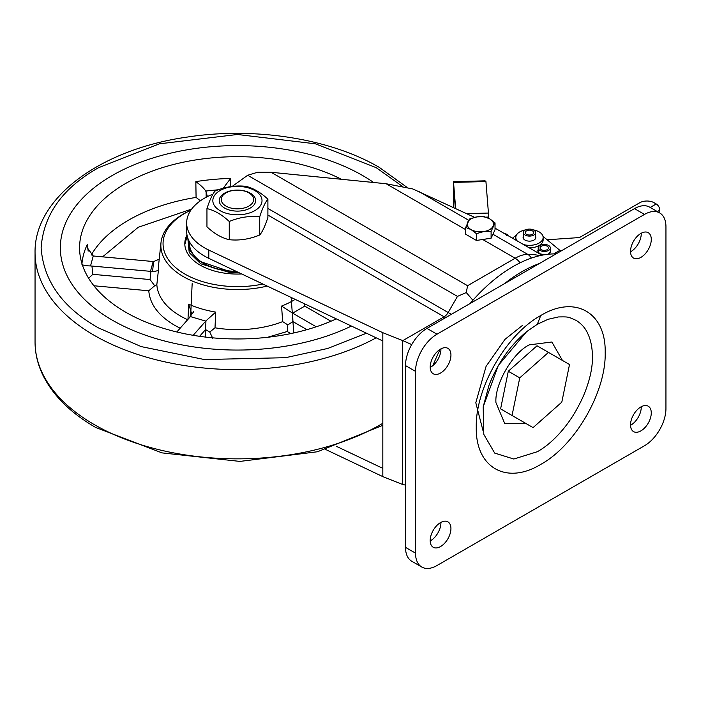 <?xml version="1.0" encoding="UTF-8"?>
<svg xmlns="http://www.w3.org/2000/svg" width="701" height="701" viewBox="0 0 701 701"><rect width="100%" height="100%" fill="white"/><g stroke="black" fill="none" stroke-linecap="round" stroke-linejoin="round"><path stroke-width="1.05" d="M336.357 446.3L382.825 468.364L382.825 340.975L208.802 258.345A60.715 35.05 0 0 1 186.659 231.269L186.659 223.006A60.715 35.05 180 0 1 212.973 194.116M325.763 449.534L382.825 476.627L382.825 468.364M382.825 476.627L402.611 484.461L402.611 340.537L382.825 332.703L382.825 340.975M405.502 485.074L402.821 484.549A15.177 8.762 180 0 1 402.611 484.461M382.825 332.703L208.802 250.073A60.715 35.05 180 0 1 186.659 223.006M232.215 186.405L247.672 175.268L257.705 172.227L271.103 172.271L386.137 183.741L465.692 229.665M411.715 344.568L402.821 340.625A15.177 8.762 180 0 1 402.611 340.537M474.621 217.354L412.863 188.972L386.137 183.741M247.672 175.268L457.464 296.392L466.296 292.545L467.585 285.71L271.103 172.271M472.903 300.265L466.296 292.545M542.013 255.199L495.037 228.158M556.016 253.92A131.543 75.945 120 0 0 513.193 266.494A131.543 75.945 120 0 0 470.073 303.533M440.167 349.308A131.543 75.945 120 0 0 432.99 365.501M512.045 415.474L500.602 408.867L508.295 371.25L537.027 345.777L569.51 364.529L561.808 402.146L533.075 427.619L512.045 415.474L519.748 377.857L548.48 352.384M508.295 371.25L519.748 377.857M362.636 175.53A177.081 102.232 180 0 1 373.624 182.488A177.081 102.232 180 0 0 362.636 175.53A177.081 102.232 180 0 0 172.7 152.66A177.081 102.232 180 0 0 60.47 244.036A177.081 102.232 180 0 1 172.7 152.66A177.081 102.232 180 0 1 362.636 175.53M351.411 326.061A177.081 102.232 180 0 1 112.213 320.112A177.081 102.232 180 0 1 60.47 244.036A177.081 102.232 180 0 0 112.213 320.112A177.081 102.232 180 0 0 351.411 326.061M237.499 271.97L230.182 271.655L198.611 260.938L190.05 250.853L188.771 240.443M236.719 271.594A47.887 27.646 180 0 1 230.349 271.296A47.887 27.646 180 0 1 189.533 243.948L189.533 243.694A47.887 27.646 -0 0 0 236.167 271.331M189.62 242.082A47.887 27.646 -0 0 0 189.533 243.694M225.976 206.094A16.193 9.35 180 0 1 225.976 192.88A16.193 9.35 180 0 1 248.873 192.88L250.301 193.704L248.873 192.88A16.193 9.35 180 0 1 248.873 206.094A16.193 9.35 180 0 1 225.976 206.094M250.301 208.039A18.217 10.515 180 0 1 224.548 208.039A18.217 10.515 180 0 1 224.548 193.169A18.217 10.515 180 0 1 250.301 193.169A18.217 10.515 180 0 1 250.301 208.039L250.301 208.039M220.035 190.567A24.588 14.195 180 0 1 254.814 190.567A24.588 14.195 180 0 1 254.814 210.642A24.588 14.195 180 0 1 220.035 210.642A24.588 14.195 180 0 1 220.035 190.567M259.729 216.767C262.446 208.302 265.171 202.431 267.896 199.172C260.457 192.267 253.026 187.973 245.587 186.291C235.457 185.248 225.301 186.816 215.119 191.005C212.403 194.238 209.678 200.109 206.953 208.6C214.392 210.274 221.823 214.567 229.262 221.481C239.391 217.292 249.547 215.724 259.729 216.767L259.729 234.993C249.6 239.172 239.444 240.75 229.262 239.707C221.823 238.033 214.392 233.74 206.953 226.826L206.953 208.6M267.896 199.172L267.896 217.398C265.18 225.862 262.463 231.733 259.729 234.993M229.262 221.481L229.262 239.707M537.36 451.707L513.833 459.024L494.687 453.091L483.786 434.348L483.182 406.869L498.297 365.475L526.591 331.687L537.325 324.274L548.024 319.314L558.346 316.948C569.729 316.756 567.81 316.87 576.178 320.41C581.742 323.897 585.685 328.489 588.025 334.175C590.777 340.046 592.249 347.337 592.459 356.055C592.643 364.143 591.232 373.055 588.244 382.807C584.327 394.987 581.681 400.218 576.178 410.339C566.513 427.408 551.915 443.672 537.36 451.707M430.186 540.944A14.668 8.473 120 0 0 440.911 522.78A14.668 8.473 120 0 0 440.911 522.376M450.936 528.563A14.668 8.473 -60 0 1 444.53 543.328A14.668 8.473 -60 0 1 433.218 547.262A14.668 8.473 -60 0 1 430.186 540.541A14.668 8.473 -60 0 1 436.592 525.776A14.668 8.473 -60 0 1 447.895 521.851A14.668 8.473 -60 0 1 450.936 528.563M430.195 367.438A14.668 8.473 120 0 0 440.929 349.273A14.668 8.473 120 0 0 440.92 348.87M450.945 355.056A14.668 8.473 -60 0 1 444.539 369.821A14.668 8.473 -60 0 1 433.227 373.756A14.668 8.473 -60 0 1 430.195 367.035A14.668 8.473 -60 0 1 436.6 352.27A14.668 8.473 -60 0 1 447.904 348.344A14.668 8.473 -60 0 1 450.945 355.056M630.541 251.79A14.668 8.473 120 0 0 641.266 233.626A14.668 8.473 120 0 0 641.257 233.223M651.282 239.409A14.668 8.473 -60 0 1 644.876 254.174A14.668 8.473 -60 0 1 633.573 258.099A14.668 8.473 -60 0 1 630.532 251.387A14.668 8.473 -60 0 1 636.937 236.623A14.668 8.473 -60 0 1 648.241 232.688A14.668 8.473 -60 0 1 651.282 239.409M630.532 425.297A14.668 8.473 120 0 0 641.257 407.132A14.668 8.473 120 0 0 641.249 406.729M651.273 412.915A14.668 8.473 -60 0 1 644.867 427.68A14.668 8.473 -60 0 1 633.564 431.606A14.668 8.473 -60 0 1 630.523 424.894A14.668 8.473 -60 0 1 636.929 410.129A14.668 8.473 -60 0 1 648.232 406.194A14.668 8.473 -60 0 1 651.273 412.915M426.97 328.41L634.466 208.635A30.353 17.525 -60 0 1 649.643 207.128L659.667 212.911A30.353 17.525 -60 0 1 665.95 226.809L665.941 408.578A30.353 17.525 -60 0 1 644.473 445.757L436.977 565.541A30.353 17.525 -60 0 1 421.8 567.039A30.353 17.525 -60 0 1 415.518 553.142L405.502 547.358L405.511 365.589A30.353 17.525 -60 0 1 426.97 328.41L436.995 334.193L644.491 214.418A30.353 17.525 -60 0 1 659.667 212.911M421.8 567.039L411.785 561.256A30.353 17.525 -60 0 1 405.502 547.358M405.511 365.589L415.527 371.372A30.353 17.525 -60 0 1 436.995 334.193M415.527 371.372L415.518 553.142M547.411 254.34L548.936 253.683L550.863 251.002L550.355 249.538M538.21 249.538L537.702 251.002L539.63 253.683L544.213 254.796M542.995 236.351L560.826 251.142M512.484 238.147L516.532 234.931M455.624 207.978L453.477 181.673L485.083 180.832L485.933 181.55L488.439 213.051L467.199 213.612M488.685 218.318L488.439 213.051M453.678 207.058L453.678 187.71L455.282 207.82M453.477 181.673L453.398 206.918M659.816 212.999L659.816 210.169L657.363 211.579M547.148 239.768L579.447 237.56L639.776 202.729A10.121 5.845 180 0 1 654.086 202.729L656.232 203.965A5.056 2.918 60 0 1 659.816 210.169M539.989 250.423A6.072 3.505 180 0 1 538.21 247.944A6.072 3.505 180 0 1 541.961 244.702A6.072 3.505 180 0 1 548.576 245.464A6.072 3.505 180 0 1 550.355 247.944A6.072 3.505 180 0 1 546.605 251.177A6.072 3.505 180 0 1 539.989 250.423M547.253 246.226A4.197 2.427 180 0 1 548.48 247.944A4.197 2.427 180 0 1 545.886 250.178A4.197 2.427 180 0 1 541.312 249.652A4.197 2.427 180 0 1 540.085 247.944A4.197 2.427 180 0 1 542.679 245.7A4.197 2.427 180 0 1 547.253 246.226M525.18 235.08A6.072 3.505 180 0 1 523.402 232.601A6.072 3.505 180 0 1 527.152 229.358A6.072 3.505 180 0 1 533.768 230.121A6.072 3.505 180 0 1 535.546 232.601A6.072 3.505 180 0 1 531.796 235.834A6.072 3.505 180 0 1 525.18 235.08M532.445 230.883A4.197 2.427 180 0 1 533.671 232.601A4.197 2.427 180 0 1 531.078 234.844A4.197 2.427 180 0 1 526.504 234.309A4.197 2.427 180 0 1 525.277 232.601A4.197 2.427 180 0 1 527.871 230.357A4.197 2.427 180 0 1 532.445 230.883M517.119 240.82A13.661 7.886 180 0 1 515.813 237.455A13.661 7.886 180 0 1 525.619 229.893M533.33 229.893A13.661 7.886 180 0 1 539.13 231.882A13.661 7.886 180 0 1 543.135 237.455A13.661 7.886 180 0 1 523.647 244.588M515.813 240.066A13.661 7.886 180 0 1 515.813 239.935L515.813 237.455M535.546 236.333A6.379 3.68 180 0 1 535.844 237.455A6.379 3.68 180 0 1 531.91 240.855A6.379 3.68 180 0 1 524.961 240.057A6.379 3.68 180 0 1 523.095 237.455A6.379 3.68 180 0 1 523.402 236.333M543.135 237.455L543.135 239.935A13.661 7.886 180 0 1 529.237 247.821M504.597 233.591L507.489 234.362A17.201 0.648 -91.5 0 0 507.489 234.362L507.489 234.362A17.201 0.648 -91.5 0 1 507.506 234.397L506.367 235.317M507.699 235.387A17.201 0.648 -91.5 0 0 507.506 234.397M480.904 239.768A11.768 6.791 0 0 0 485.767 239.015M491.103 238.191L495.037 229.718L495.037 222.909L491.103 231.383L491.103 238.191L476.426 240.461L465.692 234.257L465.692 227.448L469.617 218.975L476.96 216.881L484.295 216.705L489.666 218.852L495.037 222.909M491.103 231.383L483.769 231.558L476.435 233.652L476.426 240.461M476.435 233.652L471.063 229.595L465.692 227.448M476.96 216.881A13.153 7.597 180 0 1 489.666 218.852A13.153 7.597 180 0 1 493.066 226.186A13.153 7.597 180 0 1 483.769 231.558A13.153 7.597 180 0 1 471.063 229.595A13.153 7.597 180 0 1 467.655 222.252A13.153 7.597 180 0 1 476.96 216.881M241.714 273.968A52.619 30.38 180 0 1 200.214 265.171A52.619 30.38 180 0 1 184.81 243.694A52.619 30.38 180 0 1 187.001 235.01M262.91 284.036A74.376 42.936 180 0 1 174.715 266.774A74.376 42.936 180 0 1 184.836 213.332A74.376 42.936 180 0 1 190.12 210.563A74.376 42.936 180 0 1 190.838 210.221M267.195 286.069A76.575 44.207 180 0 1 183.276 276.597A76.575 44.207 180 0 1 161.002 242.607A76.575 44.207 180 0 1 183.276 214.077A76.575 44.207 180 0 1 188.718 211.229L190.12 210.563M88.65 278.279L92.812 274.328L150.058 279.559L154.693 285.754L156.849 284.606L158.452 269.859C157.629 270.989 155.123 271.497 150.943 271.375L90.534 265.924C85.846 265.881 82.972 265.337 81.912 264.303M336.278 318.876A157.848 91.139 180 0 1 125.803 312.269A157.848 91.139 180 0 1 79.879 253.464A157.848 91.139 180 0 1 167.837 166.023A157.848 91.139 180 0 1 341.466 179.29M230.752 186.597L230.62 178.44L223.225 188.227M218.44 189.752L205.761 191.031C203.903 188.236 200.6 185.099 195.842 181.62L196.078 197.41L200.398 200.793M88.142 251.124L87.415 244.22L87.353 247.821L93.259 255.979L153.633 261.569L159.215 259.186M191.645 209.091L138.246 227.264L102.512 256.899M205.761 191.031L207.417 196.613M154.693 285.754L148.787 290.784L93.908 285.771M150.058 279.559L150.943 271.375M152.564 271.401L153.633 261.569M304.488 306.346L304.287 303.682L304.453 305.934L330.951 321.242M304.786 306.127L292.624 313.154L316.239 326.789M293.772 332.957L291.143 297.443L292.93 321.593L306.898 329.654M292.624 313.154L292.93 321.593L287.831 324.922L287.208 331.503L267.607 337.277M199.61 336.305L205.551 329.584L205.954 320.856L205.2 337.041L205.551 329.584L209.765 332.055L212.762 338.311M205.551 329.584L205.954 320.856L193.204 335.306M205.954 320.856L215.715 312.094L215.005 327.805A80.615 46.546 0 0 0 282.678 321.619L287.831 324.922M205.744 321.102L190.418 316.589L176.836 331.976M190.611 316.659L192.162 283.651L190.628 316.344L191.557 313.452L188.718 304.155L187.956 319.849M292.291 312.953L281.557 306.074L282.678 321.619M209.765 332.055L215.005 327.805M208.802 250.073L208.802 258.345M267.896 215.049L444.11 316.791L402.821 340.625M457.464 296.392L448.158 312.515L267.896 208.442M451.339 314.346L448.158 312.515A8.097 4.67 -60 0 1 444.11 316.791A12.145 7.01 -120 0 1 445.494 317.719M482.91 239.611L515.165 258.231A40.474 23.37 -60 0 1 527.704 254.34L492.926 234.257M468.706 220.28L418.567 191.329M520.063 262.831A12.145 7.01 60 0 0 515.165 258.231L467.585 285.71M531.376 258.099A12.145 9.376 -90.8 0 0 527.704 254.34A117.374 67.769 -60 0 1 539.752 255.681M522.271 325.562L504.983 339.354L486.082 366.343L475.804 402.76L483.042 430.808M539.349 263.541A131.543 75.945 120 0 0 522.061 271.62A131.543 75.945 120 0 0 504.475 283.668M376.192 337.829A202.37 116.839 180 0 1 94.328 335.402A202.37 116.839 180 0 1 35.05 252.781L35.05 342.009A202.37 116.839 0 0 0 94.328 424.631A202.37 116.839 0 0 0 382.825 423.281M366.492 333.22L327.788 348.441L285.561 357.694L204.429 359.543L141.173 346.601L98.613 327.963C62.713 307.783 43.55 281.075 41.122 247.821C43.55 214.576 62.713 187.859 98.613 167.688L159.46 143.81L237.42 134.487L315.389 143.81L376.235 167.688L402.225 186.247M239.418 272.882L229.946 272.584L200.749 263.813L189.217 252.553L187.798 238.016M188.604 318.64L193.826 311.498M562.465 360.463L551.871 342L529.29 344.866C512.72 352.769 494.503 384.314 495.94 402.611L504.755 423.606L526.039 423.553M540.734 315.538C574.995 294.692 606.067 312.339 605.191 352.673C606.12 391.894 575.258 445.477 540.778 464.386C506.341 485.32 475.392 467.523 476.268 427.216C475.366 387.968 506.28 334.395 540.734 315.538L537.325 324.274M634.466 208.635L644.491 214.418M559.933 250.318L553.702 253.911M488.641 217.056L485.784 217.135M453.582 182.409L485.933 181.55M656.232 203.965L650.204 207.452M180.148 328.226L174.715 325.334C158.505 315.713 149.865 304.199 148.787 290.784M156.849 284.606A80.615 46.546 0 0 0 180.42 316.011A80.615 46.546 0 0 0 187.658 319.717M161.002 242.607L158.549 265.407A79.029 45.626 0 0 0 158.452 269.859M230.62 178.44A155.666 89.877 0 0 0 195.842 181.62M196.078 197.41A154.071 88.957 0 0 0 91.183 255.111M87.415 244.22A155.666 89.877 0 0 0 81.964 263.629M92.812 274.328L91.936 265.986M93.259 255.979L90.534 265.924M206.182 197.244L206.103 191.82M150.478 271.34L153.177 261.534M290.81 333.588L287.208 331.503M281.557 306.074A79.029 45.626 0 0 0 295.191 299.362M188.718 304.155A79.029 45.626 0 0 0 206.453 310.201A79.029 45.626 0 0 0 215.715 312.094M382.825 425.305L317.509 451.751L239.944 461.407L161.984 452.881L95.581 427.408C70.95 413.143 53.539 396.039 43.357 376.087C37.845 365.037 35.076 353.681 35.05 342.009M407.036 187.369L379.267 167.381C330.066 138.518 254.673 126.697 187.491 137.037C100.883 149.138 34.025 197.805 35.05 252.781M187.202 235.957L184.827 244.5M225.976 192.88L224.776 193.572M483.182 406.878L488.93 385.462C497.657 363.197 510.214 345.269 526.6 331.687L526.6 331.687M538.21 252.456L538.21 247.944M550.355 252.456L550.355 247.944M523.402 238.577L523.402 232.601M535.546 238.577L535.546 232.601"/></g></svg>
